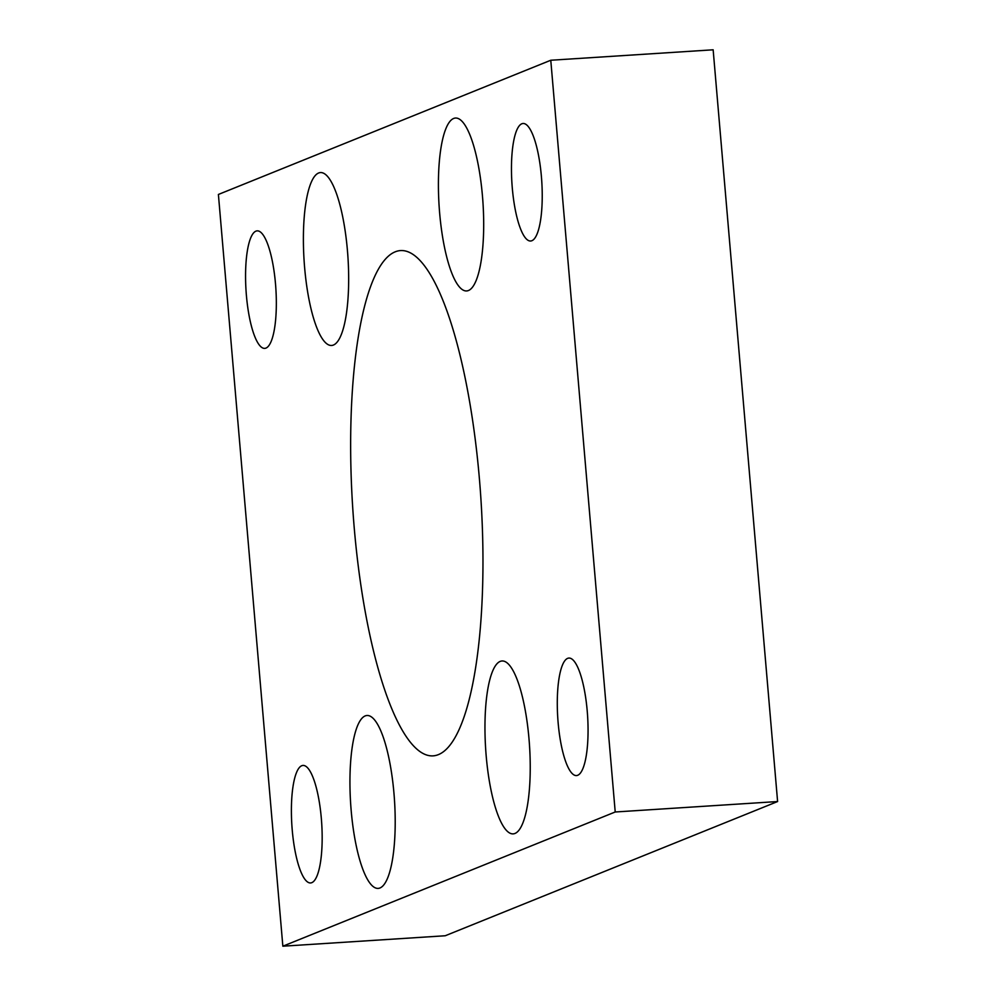 <?xml version="1.0" encoding="UTF-8"?>
<svg xmlns="http://www.w3.org/2000/svg" width="996" height="996" viewBox="0 0 996 996"><rect width="100%" height="100%" fill="white"/><g stroke="black" fill="none" stroke-linecap="round" stroke-linejoin="round"><path stroke-width="1.49" d="M438.365 754.632A253.171 64.242 -93.7 0 0 480.184 488.526A253.171 64.242 -93.7 0 0 400.566 250.569A253.171 64.242 -93.7 0 0 395.263 251.801A253.171 64.242 -93.7 0 0 353.431 517.92A253.171 64.242 -93.7 0 0 433.061 755.864A253.171 64.242 -93.7 0 0 438.365 754.632M468.431 290.533A86.627 21.987 -93.7 0 0 482.736 199.461A86.627 21.987 -93.7 0 0 455.496 118.038A86.627 21.987 -93.7 0 0 453.678 118.462A86.627 21.987 -93.7 0 0 439.361 209.521A86.627 21.987 -93.7 0 0 466.614 290.944A86.627 21.987 -93.7 0 0 468.431 290.533M333.399 345.052A86.627 21.987 -93.7 0 0 347.716 253.992A86.627 21.987 -93.7 0 0 320.463 172.569A86.627 21.987 -93.7 0 0 318.645 172.993A86.627 21.987 -93.7 0 0 304.34 264.052A86.627 21.987 -93.7 0 0 331.581 345.475A86.627 21.987 -93.7 0 0 333.399 345.052M514.969 833.453A86.627 21.987 -93.7 0 0 529.287 742.394A86.627 21.987 -93.7 0 0 502.034 660.971A86.627 21.987 -93.7 0 0 500.216 661.394A86.627 21.987 -93.7 0 0 485.911 752.453A86.627 21.987 -93.7 0 0 513.152 833.876A86.627 21.987 -93.7 0 0 514.969 833.453M379.949 887.984A86.627 21.987 -93.7 0 0 394.254 796.912A86.627 21.987 -93.7 0 0 367.014 715.489A86.627 21.987 -93.7 0 0 365.196 715.912A86.627 21.987 -93.7 0 0 350.891 806.972A86.627 21.987 -93.7 0 0 378.131 888.395A86.627 21.987 -93.7 0 0 379.949 887.984M531.852 240.721A58.876 14.94 -93.7 0 0 541.587 178.832A58.876 14.94 -93.7 0 0 523.062 123.492A58.876 14.94 -93.7 0 0 521.829 123.778A58.876 14.94 -93.7 0 0 512.106 185.667A58.876 14.94 -93.7 0 0 530.619 241.007A58.876 14.94 -93.7 0 0 531.852 240.721M577.692 775.286A58.876 14.94 -93.7 0 0 587.416 713.397A58.876 14.94 -93.7 0 0 568.89 658.07A58.876 14.94 -93.7 0 0 567.658 658.356A58.876 14.94 -93.7 0 0 557.934 720.245A58.876 14.94 -93.7 0 0 576.447 775.573A58.876 14.94 -93.7 0 0 577.692 775.286M265.957 348.09A58.876 14.94 -93.7 0 0 275.693 286.201A58.876 14.94 -93.7 0 0 257.167 230.86A58.876 14.94 -93.7 0 0 255.935 231.147A58.876 14.94 -93.7 0 0 246.211 293.036A58.876 14.94 -93.7 0 0 264.724 348.376A58.876 14.94 -93.7 0 0 265.957 348.09M311.785 882.668A58.876 14.94 -93.7 0 0 321.521 820.779A58.876 14.94 -93.7 0 0 302.996 765.438A58.876 14.94 -93.7 0 0 301.763 765.725A58.876 14.94 -93.7 0 0 292.04 827.614A58.876 14.94 -93.7 0 0 310.553 882.954A58.876 14.94 -93.7 0 0 311.785 882.668M282.852 946.2L445.224 935.754L777.602 801.543L713.148 49.8L550.776 60.246L218.398 194.457L282.852 946.2L615.217 811.989L777.602 801.543M615.217 811.989L550.776 60.246"/></g></svg>
